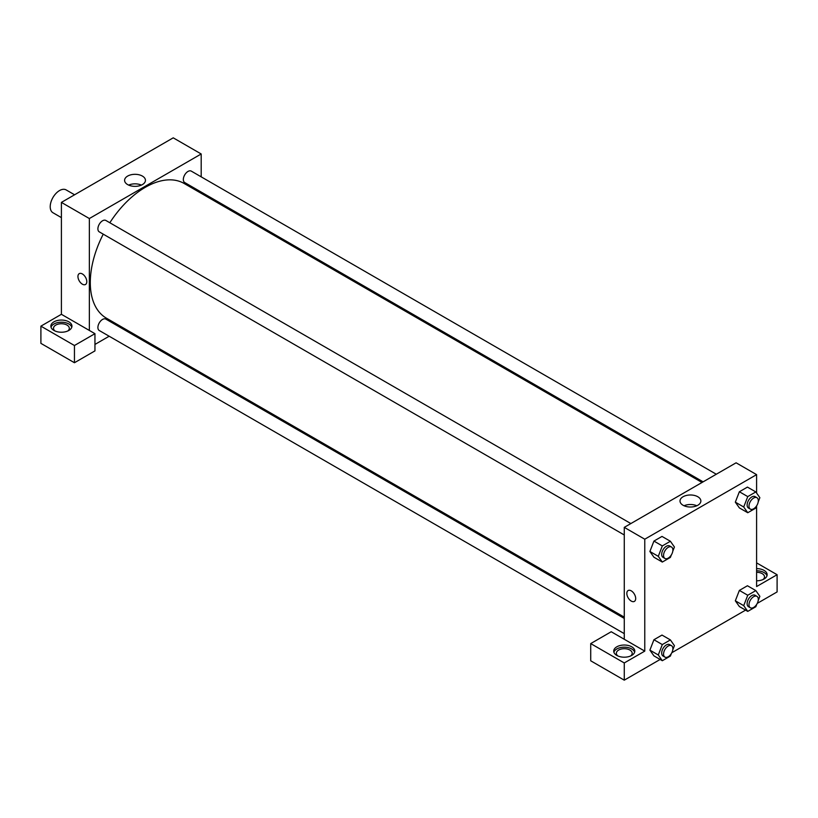 <?xml version="1.0" encoding="UTF-8"?>
<svg xmlns="http://www.w3.org/2000/svg" width="818" height="818" viewBox="0 0 818 818"><rect width="100%" height="100%" fill="white"/><g stroke="black" fill="none" stroke-linecap="round" stroke-linejoin="round"><path stroke-width="1.23" d="M74.581 194.786L66.125 189.909A13.18 7.607 120 0 0 55.972 193.437A13.18 7.607 120 0 0 50.215 206.698A13.18 7.607 120 0 0 52.945 212.731L61.401 217.619M40.9 326.147L40.9 343.366L74.448 362.732L74.448 345.513L40.9 326.147L61.401 314.306L61.401 202.394L173.232 137.833L201.187 153.978L201.187 176.841M53.947 321.842A10.542 6.084 180 0 1 65.44 320.523A10.542 6.084 180 0 1 71.943 326.147A10.542 6.084 180 0 1 61.401 332.231A10.542 6.084 180 0 1 50.859 326.147A10.542 6.084 180 0 1 53.947 321.842M61.401 314.306L94.949 333.672L74.448 345.513M71.779 327.22A10.542 6.084 0 0 0 64.561 322.486A10.542 6.084 0 0 0 53.947 323.989A10.542 6.084 0 0 0 51.023 327.22M55.01 330.983A7.904 4.56 180 0 1 53.497 328.294A7.904 4.56 180 0 1 58.375 324.081A7.904 4.56 180 0 1 66.994 325.073A7.904 4.56 180 0 1 69.305 328.294A7.904 4.56 180 0 1 67.792 330.983M94.949 333.672L94.949 350.891L74.448 362.732M201.187 192.056L201.187 193.314M142.393 184.592A10.429 6.023 180 0 1 131.033 185.901A10.429 6.023 180 0 1 124.592 180.338A10.429 6.023 180 0 1 135.021 174.316A10.429 6.023 180 0 1 145.451 180.338A10.429 6.023 180 0 1 142.393 184.592M89.356 330.452L89.356 218.539L61.401 202.394M89.356 218.539L201.187 153.978M141.402 185.103A10.429 6.023 0 0 0 128.641 185.103M123.426 327.998L122.342 328.621M109.162 336.229L94.949 344.439M79.244 273.641A6.258 3.609 -120 0 0 78.283 278.662A6.258 3.609 -120 0 0 82.373 284.173A6.258 3.609 60 0 1 78.283 278.662A6.258 3.609 60 0 1 79.244 273.641A6.258 3.609 60 0 1 85.501 277.261A6.258 3.609 60 0 1 85.501 284.49A6.258 3.609 60 0 1 82.373 284.173A6.258 3.609 -120 0 0 85.501 284.49M624.267 534.972L99.264 231.862A6.585 3.804 -60 0 1 99.264 224.255A6.585 3.804 -60 0 1 105.849 220.451L630.862 523.561M624.267 633.633L99.264 330.513A6.585 3.804 -60 0 1 99.264 322.906A6.585 3.804 -60 0 1 105.849 319.102L624.267 618.408M703.112 481.843L184.694 182.537A6.585 3.804 -60 0 1 184.694 174.929A6.585 3.804 -60 0 1 191.289 171.126L716.292 474.236M624.267 617.15L106.391 318.161A77.761 44.888 -60 0 1 103.242 234.163M109.827 222.752A77.761 44.888 -60 0 1 184.152 183.477L702.028 482.477M624.267 639.277L611.22 631.741L590.719 643.582L624.267 662.948L644.768 651.118L624.267 639.277L624.267 527.365L736.098 462.804L756.599 474.634L756.599 493.039M590.719 643.582L590.719 660.801L624.267 680.167L660.136 659.461M671.823 652.713L745.576 610.136M757.264 603.377L777.1 591.925L777.1 574.717L756.599 586.547L756.599 506.086M756.599 572.303A7.904 4.56 180 0 1 762.192 573.633A7.904 4.56 180 0 1 764.503 576.864A7.904 4.56 180 0 1 762.99 579.553M766.977 575.79A10.542 6.084 0 0 0 756.599 570.78M756.599 568.622A10.542 6.084 180 0 1 767.141 574.717A10.542 6.084 180 0 1 756.599 580.8M617.876 655.954A7.904 4.56 180 0 1 616.363 653.265A7.904 4.56 180 0 1 624.267 648.705A7.904 4.56 180 0 1 632.181 653.265A7.904 4.56 180 0 1 630.658 655.954M634.645 652.191A10.542 6.084 0 0 0 627.426 647.457A10.542 6.084 0 0 0 616.813 648.96A10.542 6.084 0 0 0 613.889 652.191M616.813 646.813A10.542 6.084 180 0 1 628.306 645.494A10.542 6.084 180 0 1 634.809 651.118A10.542 6.084 180 0 1 624.267 657.202A10.542 6.084 180 0 1 613.725 651.118A10.542 6.084 180 0 1 616.813 646.813M624.267 662.948L624.267 680.167M756.599 562.876L777.1 574.717M747.754 595.248L739.37 590.412L747.437 585.749L739.37 590.412L735.331 600.811L739.37 606.547L735.331 600.811L743.715 605.647L747.754 595.248L755.822 590.586L759.861 596.332L758.204 600.606M756.803 505.565L755.822 508.08L747.754 512.733L739.37 507.896L735.321 502.16L739.37 491.751L747.437 487.099L739.37 491.751L747.754 496.598L755.822 491.935L759.861 497.681L758.204 501.945M671.363 554.89L670.392 557.406L662.314 562.058L653.93 557.222L649.891 551.496L653.93 541.076L661.997 536.424L653.93 541.076L662.314 545.923L670.392 541.26L674.421 547.007L672.764 551.271M662.314 644.574L653.93 639.737L661.997 635.075L653.93 639.737L649.891 650.136L653.93 655.872L649.891 650.136L658.285 654.973L662.314 644.574L670.392 639.911L674.421 645.658L672.764 649.932M644.768 651.118L644.768 539.205L756.599 474.634M697.805 496.741A10.429 6.023 180 0 1 700.862 501.005A10.429 6.023 180 0 1 690.433 507.017A10.429 6.023 180 0 1 680.003 501.005A10.429 6.023 180 0 1 686.445 495.442A10.429 6.023 180 0 1 697.805 496.741M644.768 539.205L624.267 527.365M696.813 505.759A10.429 6.023 0 0 0 684.053 505.759M628.132 590.545A6.258 3.609 -120 0 0 627.171 595.555A6.258 3.609 -120 0 0 631.261 601.077A6.258 3.609 60 0 1 627.171 595.555A6.258 3.609 60 0 1 628.132 590.545A6.258 3.609 60 0 1 634.39 594.154A6.258 3.609 60 0 1 634.39 601.383A6.258 3.609 60 0 1 631.261 601.077A6.258 3.609 -120 0 0 634.39 601.383M662.314 562.058L658.285 556.322L662.314 545.923M671.517 547.027L669.645 545.954A6.585 3.804 120 0 0 664.574 547.723A6.585 3.804 120 0 0 661.69 554.348A6.585 3.804 120 0 0 663.061 557.365L664.922 558.449A6.585 3.804 120 0 0 671.517 554.645A6.585 3.804 120 0 0 671.517 547.027A6.585 3.804 120 0 0 666.435 548.796A6.585 3.804 120 0 0 663.562 555.432A6.585 3.804 120 0 0 664.922 558.449M653.93 557.222L649.891 551.475L658.285 556.322M670.392 541.26L661.997 536.424M747.754 512.733L743.715 506.996L747.754 496.598M756.947 497.702L755.086 496.628A6.585 3.804 120 0 0 750.004 498.397A6.585 3.804 120 0 0 747.131 505.023A6.585 3.804 120 0 0 748.49 508.039L750.362 509.123A6.585 3.804 120 0 0 756.947 505.319A6.585 3.804 120 0 0 756.947 497.702A6.585 3.804 120 0 0 751.875 499.471A6.585 3.804 120 0 0 748.991 506.107A6.585 3.804 120 0 0 750.362 509.123M739.37 507.896L735.331 502.15L743.715 506.996M755.822 491.935L747.437 487.099M671.363 653.541L670.392 656.056L662.314 660.719L658.285 654.973M671.517 645.688L669.645 644.615A6.585 3.804 120 0 0 664.574 646.373A6.585 3.804 120 0 0 661.69 653.009A6.585 3.804 120 0 0 663.061 656.026L664.922 657.099A6.585 3.804 120 0 0 671.517 653.296A6.585 3.804 120 0 0 671.517 645.688A6.585 3.804 120 0 0 666.435 647.447A6.585 3.804 120 0 0 663.562 654.083A6.585 3.804 120 0 0 664.922 657.099M662.314 660.719L653.93 655.872M670.392 639.911L661.997 635.075M756.803 604.216L755.822 606.731L747.754 611.394L743.715 605.647M756.947 596.363L755.086 595.279A6.585 3.804 120 0 0 750.004 597.048A6.585 3.804 120 0 0 747.131 603.684A6.585 3.804 120 0 0 748.49 606.7L750.362 607.774A6.585 3.804 120 0 0 756.947 603.97A6.585 3.804 120 0 0 756.947 596.363A6.585 3.804 120 0 0 751.875 598.122A6.585 3.804 120 0 0 748.991 604.758A6.585 3.804 120 0 0 750.362 607.774M747.754 611.394L739.37 606.547M755.822 590.586L747.437 585.749"/></g></svg>
